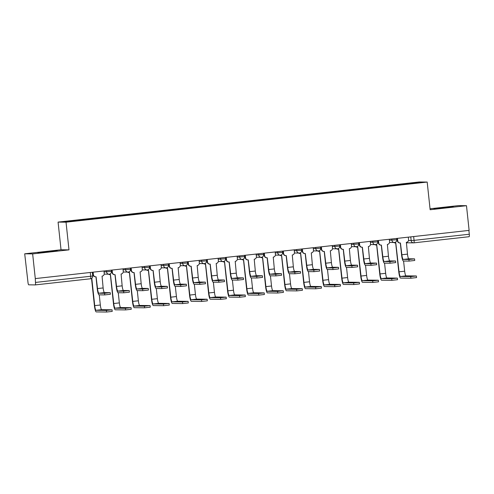 <?xml version="1.0" encoding="UTF-8"?>
<svg xmlns="http://www.w3.org/2000/svg" width="494" height="494" viewBox="0 0 494 494"><rect width="100%" height="100%" fill="white"/><g stroke="black" fill="none" stroke-linecap="round" stroke-linejoin="round"><path stroke-width="0.74" d="M49.381 251.773L57.255 250.717L53.741 250.921L37.89 252.786L49.381 251.773M445.415 207.77L453.288 206.714L449.775 206.924L433.93 208.783L445.415 207.77M24.7 253.805L32.647 253.897L35.29 278.591L469.121 230.389L466.484 205.695L430.144 209.734L427.187 182.064L419.239 181.971L58.076 222.096L61.034 249.766L24.7 253.805L27.979 282.346A2.495 0.463 -96.3 0 0 28.708 284.828L35.265 284.908A2.495 0.463 -96.3 0 0 35.278 284.908A2.495 0.463 -96.3 0 0 35.469 282.432L92.718 276.023L92.316 272.256M466.484 205.695L458.531 205.603L430.046 208.764M32.647 253.897L68.987 249.859L66.029 222.189L427.187 182.064M35.29 278.591L35.469 282.432M468.892 230.414L469.3 234.23A2.495 0.463 83.7 0 1 469.115 236.706A2.495 0.463 83.7 0 1 469.102 236.706L413.886 242.844A2.495 0.463 -96.3 0 0 413.879 242.844A2.495 0.463 -96.3 0 0 414.065 240.368L469.3 234.23M398.497 185.065L398.343 184.54L418.832 182.261L422.722 182.311L402.233 184.651M398.343 184.54L82.486 219.564L62.547 221.849L66.437 221.892L402.24 184.583M58.076 222.096L66.029 222.189M61.034 249.766L68.987 249.859M397.868 185.139L397.8 184.534M83.029 219.571L83.165 220.034M418.832 182.261L418.511 182.78M414.682 260.474L409.075 261.098L408.902 259.48L414.559 258.868L408.841 258.794A4.681 0.865 83.7 0 1 407.476 254.126L406.401 242.319A2.495 2.451 90.7 0 0 408.575 239.565L408.316 237.145M400.313 242.992L401.566 254.75A6.305 1.161 -96.3 0 0 403.407 261.03L409.075 261.098M397.46 238.349L397.719 240.776A2.495 2.451 90.7 0 0 400.128 242.999L399.831 242.992A2.495 2.451 -89.3 0 1 397.417 240.769L397.164 238.386M400.128 242.999A2.495 2.451 90.7 0 0 400.424 242.986L401.869 254.75A4.681 0.865 83.7 0 0 403.234 259.412L408.902 259.48M416.51 277.597L410.903 278.221L410.73 276.603L416.337 275.979L406.037 275.862A4.681 0.865 83.7 0 1 404.672 271.194L403.586 261.03M394.113 242.492A2.495 2.451 90.7 0 0 395.793 242.931L399.066 271.817L404.672 271.194M395.675 242.937L398.763 271.817A6.305 1.161 -96.3 0 0 400.603 278.097L410.903 278.221M395.496 242.943L395.194 242.937A2.495 2.451 -89.3 0 1 393.811 242.486M410.73 276.603L400.43 276.486A4.681 0.865 83.7 0 1 399.066 271.817M395.657 262.586L390.05 263.209L389.877 261.598L395.54 260.98L389.822 260.906A4.681 0.865 83.7 0 1 388.457 256.244L387.376 244.431A2.495 2.451 90.7 0 0 389.55 241.683L389.291 239.257M381.288 245.104L382.547 256.861A6.305 1.161 -96.3 0 0 384.388 263.141L390.05 263.209M378.441 240.461L378.7 242.887A2.495 2.451 90.7 0 0 381.109 245.11L380.806 245.11A2.495 2.451 -89.3 0 1 378.398 242.881L378.145 240.498M381.109 245.11A2.495 2.451 90.7 0 0 381.405 245.098L382.844 256.861A4.681 0.865 83.7 0 0 384.215 261.53L389.877 261.598M376.638 264.698L371.031 265.321L370.858 263.71L376.514 263.092L370.803 263.018A4.681 0.865 83.7 0 1 369.432 258.356L368.357 246.549A2.495 2.451 90.7 0 0 370.531 243.795L370.272 241.368M362.269 247.222L363.522 258.973A6.305 1.161 -96.3 0 0 365.362 265.253L371.031 265.321M359.422 242.579L359.681 244.999A2.495 2.451 90.7 0 0 362.09 247.222L361.787 247.222A2.495 2.451 -89.3 0 1 359.379 244.993L359.119 242.61M362.09 247.222A2.495 2.451 90.7 0 0 362.38 247.21L363.825 258.98A4.681 0.865 83.7 0 0 365.19 263.642L370.858 263.71M397.491 279.709L391.878 280.333L391.711 278.721L397.367 278.103L387.018 277.974A4.681 0.865 83.7 0 1 385.653 273.312L384.567 263.141M375.094 244.604A2.495 2.451 90.7 0 0 376.768 245.043L380.04 273.935L385.653 273.312M376.656 245.055L379.738 273.929A6.305 1.161 -96.3 0 0 381.578 280.209L391.878 280.333M376.471 245.055L376.175 245.055A2.495 2.451 -89.3 0 1 374.792 244.598M391.711 278.721L381.405 278.597A4.681 0.865 83.7 0 1 380.04 273.935M378.466 281.821L372.859 282.445L372.686 280.833L378.348 280.215L367.993 280.086A4.681 0.865 83.7 0 1 366.628 275.424L365.541 265.259M356.069 246.716A2.495 2.451 90.7 0 0 357.749 247.154L361.021 276.047L366.628 275.424M357.631 247.167L360.719 276.041A6.305 1.161 -96.3 0 0 362.559 282.321L372.859 282.445M357.452 247.167L357.15 247.167A2.495 2.451 -89.3 0 1 355.773 246.71M372.686 280.833L362.386 280.709A4.681 0.865 83.7 0 1 361.021 276.047M357.619 266.809L352.006 267.433L351.833 265.821L357.495 265.204L351.777 265.13A4.681 0.865 83.7 0 1 350.413 260.468L349.338 248.661A2.495 2.451 90.7 0 0 351.512 245.907L351.253 243.486M343.244 249.334L344.503 261.085A6.305 1.161 -96.3 0 0 346.343 267.365L352.006 267.433M340.397 244.691L340.656 247.111A2.495 2.451 90.7 0 0 343.064 249.34L342.762 249.334A2.495 2.451 -89.3 0 1 340.354 247.111L340.1 244.721M343.064 249.34A2.495 2.451 90.7 0 0 343.361 249.322L344.806 261.091A4.681 0.865 83.7 0 0 346.171 265.753L351.833 265.821M338.594 268.927L332.987 269.551L332.814 267.933L338.476 267.316L332.758 267.248A4.681 0.865 83.7 0 1 331.394 262.58L330.313 250.773A2.495 2.451 90.7 0 0 332.487 248.019L332.227 245.598M324.225 251.446L325.478 263.203A6.305 1.161 -96.3 0 0 327.318 269.483L332.987 269.551M321.378 246.802L321.637 249.229A2.495 2.451 90.7 0 0 324.045 251.452L323.743 251.446A2.495 2.451 -89.3 0 1 321.335 249.223L321.081 246.839M324.045 251.452A2.495 2.451 90.7 0 0 324.342 251.44L325.781 263.203A4.681 0.865 83.7 0 0 327.151 267.865L332.814 267.933M319.575 271.039L313.968 271.663L313.795 270.051L319.451 269.434L313.733 269.36A4.681 0.865 83.7 0 1 312.369 264.698L311.294 252.885A2.495 2.451 90.7 0 0 313.468 250.137L313.208 247.71M305.206 253.558L306.459 265.315A6.305 1.161 -96.3 0 0 308.299 271.595L313.968 271.663M302.353 248.914L302.612 251.341A2.495 2.451 90.7 0 0 305.02 253.564L304.724 253.564A2.495 2.451 -89.3 0 1 302.316 251.335L302.056 248.951M305.02 253.564A2.495 2.451 90.7 0 0 305.317 253.552L306.762 265.315A4.681 0.865 83.7 0 0 308.126 269.983L313.795 270.051M359.447 283.933L353.84 284.556L353.667 282.945L359.323 282.327L348.974 282.198A4.681 0.865 83.7 0 1 347.609 277.535L346.522 267.371M337.05 248.828A2.495 2.451 90.7 0 0 338.723 249.266L341.996 278.159L347.609 277.535M338.612 249.279L341.7 278.153A6.305 1.161 -96.3 0 0 343.54 284.439L353.84 284.556M338.433 249.285L338.131 249.279A2.495 2.451 -89.3 0 1 336.747 248.828M353.667 282.945L343.367 282.821A4.681 0.865 83.7 0 1 341.996 278.159M340.428 286.051L334.815 286.674L334.642 285.057L340.255 284.433L329.955 284.316A4.681 0.865 83.7 0 1 328.584 279.647L327.497 269.483M318.031 250.946A2.495 2.451 90.7 0 0 319.704 251.384L322.977 280.271L328.584 279.647M319.587 251.39L322.675 280.271A6.305 1.161 -96.3 0 0 324.515 286.551L334.815 286.674M319.408 251.397L319.112 251.39A2.495 2.451 -89.3 0 1 317.728 250.94M334.642 285.057L324.342 284.939A4.681 0.865 83.7 0 1 322.977 280.271M321.403 288.163L315.796 288.786L315.623 287.175L321.279 286.557L310.93 286.427A4.681 0.865 83.7 0 1 309.565 281.765L308.478 271.595M299.006 253.058A2.495 2.451 90.7 0 0 300.685 253.496L303.958 282.389L309.565 281.765M300.568 253.502L303.656 282.383A6.305 1.161 -96.3 0 0 305.496 288.663L315.796 288.786M300.389 253.508L300.086 253.508A2.495 2.451 -89.3 0 1 298.703 253.052M315.623 287.175L305.323 287.051A4.681 0.865 83.7 0 1 303.958 282.389M300.556 273.151L294.943 273.775L294.77 272.163L300.432 271.546L294.714 271.472A4.681 0.865 83.7 0 1 293.35 266.809L292.269 255.003A2.495 2.451 90.7 0 0 294.443 252.249L294.183 249.822M286.18 255.676L287.44 267.427A6.305 1.161 -96.3 0 0 289.28 273.707L294.943 273.775M283.334 251.032L283.593 253.453A2.495 2.451 90.7 0 0 286.001 255.676L285.699 255.676A2.495 2.451 -89.3 0 1 283.29 253.447L283.037 251.063M286.001 255.676A2.495 2.451 90.7 0 0 286.298 255.664L287.736 267.433A4.681 0.865 83.7 0 0 289.107 272.095L294.77 272.163M302.384 290.274L296.777 290.898L296.604 289.286L302.26 288.669L291.911 288.539A4.681 0.865 83.7 0 1 290.546 283.877L289.459 273.707M279.987 255.17A2.495 2.451 90.7 0 0 281.66 255.608L284.933 284.501L290.546 283.877M281.549 255.62L284.63 284.495A6.305 1.161 -96.3 0 0 286.471 290.775L296.777 290.898M281.37 255.62L281.067 255.62A2.495 2.451 -89.3 0 1 279.684 255.163M296.604 289.286L286.304 289.163A4.681 0.865 83.7 0 1 284.933 284.501M281.531 275.263L275.924 275.887L275.751 274.275L281.407 273.657L275.695 273.583A4.681 0.865 83.7 0 1 274.324 268.921L273.25 257.115A2.495 2.451 90.7 0 0 275.424 254.361L275.164 251.94M267.161 257.788L268.415 269.539A6.305 1.161 -96.3 0 0 270.255 275.819L275.924 275.887M264.315 253.144L264.574 255.565A2.495 2.451 90.7 0 0 266.982 257.794L266.68 257.788A2.495 2.451 -89.3 0 1 264.271 255.565L264.018 253.175M266.982 257.794A2.495 2.451 90.7 0 0 267.273 257.775L268.717 269.545A4.681 0.865 83.7 0 0 270.082 274.207L275.751 274.275M283.365 292.386L277.752 293.01L277.579 291.398L283.241 290.781L272.886 290.651A4.681 0.865 83.7 0 1 271.521 285.989L270.434 275.825M260.968 257.281A2.495 2.451 90.7 0 0 262.641 257.72L265.914 286.613L271.521 285.989M262.524 257.732L265.611 286.606A6.305 1.161 -96.3 0 0 267.452 292.886L277.752 293.01M262.345 257.738L262.042 257.732A2.495 2.451 -89.3 0 1 260.665 257.281M277.579 291.398L267.279 291.275A4.681 0.865 83.7 0 1 265.914 286.613M262.512 277.381L256.899 278.005L256.732 276.387L262.388 275.769L256.67 275.695A4.681 0.865 83.7 0 1 255.305 271.033L254.231 259.227A2.495 2.451 90.7 0 0 256.405 256.472L256.145 254.052M248.142 259.9L249.396 271.657A6.305 1.161 -96.3 0 0 251.236 277.937L256.899 278.005M245.29 255.256L245.549 257.677A2.495 2.451 90.7 0 0 247.957 259.906L247.661 259.9A2.495 2.451 -89.3 0 1 245.246 257.677L244.993 255.287M247.957 259.906A2.495 2.451 90.7 0 0 248.254 259.887L249.698 271.657A4.681 0.865 83.7 0 0 251.063 276.319L256.732 276.387M264.339 294.504L258.733 295.128L258.56 293.51L264.216 292.893L253.867 292.769A4.681 0.865 83.7 0 1 252.502 288.101L251.415 277.937M241.943 259.399A2.495 2.451 90.7 0 0 243.622 259.838L246.895 288.724L252.502 288.101M243.505 259.844L246.592 288.724A6.305 1.161 -96.3 0 0 248.433 295.004L258.733 295.128M243.326 259.85L243.023 259.844A2.495 2.451 -89.3 0 1 241.64 259.393M258.56 293.51L248.26 293.387A4.681 0.865 83.7 0 1 246.895 288.724M243.486 279.493L237.88 280.117L237.707 278.505L243.369 277.887L237.651 277.813A4.681 0.865 83.7 0 1 236.286 273.145L235.206 261.338A2.495 2.451 90.7 0 0 237.379 258.584L237.12 256.164M229.117 262.011L230.377 273.769A6.305 1.161 -96.3 0 0 232.217 280.049L237.88 280.117M226.271 257.368L226.53 259.795A2.495 2.451 90.7 0 0 228.938 262.018L228.636 262.018A2.495 2.451 -89.3 0 1 226.227 259.788L225.974 257.405M228.938 262.018A2.495 2.451 90.7 0 0 229.235 262.005L230.673 273.769A4.681 0.865 83.7 0 0 232.044 278.437L237.707 278.505M245.32 296.616L239.707 297.24L239.541 295.628L245.197 295.011L234.848 294.881A4.681 0.865 83.7 0 1 233.477 290.219L232.396 280.049M222.924 261.511A2.495 2.451 90.7 0 0 224.597 261.95L227.87 290.843L233.477 290.219M224.486 261.956L227.567 290.836A6.305 1.161 -96.3 0 0 229.407 297.116L239.707 297.24M224.301 261.962L224.004 261.962A2.495 2.451 -89.3 0 1 222.621 261.505M239.541 295.628L229.235 295.505A4.681 0.865 83.7 0 1 227.87 290.843M224.467 281.605L218.861 282.228L218.688 280.617L224.344 279.999L218.632 279.925A4.681 0.865 83.7 0 1 217.261 275.263L216.187 263.45A2.495 2.451 90.7 0 0 218.36 260.702L218.101 258.276M210.098 264.129L211.352 275.88A6.305 1.161 -96.3 0 0 213.192 282.16L218.861 282.228M207.252 259.486L207.505 261.906A2.495 2.451 90.7 0 0 209.919 264.129L209.617 264.129A2.495 2.451 -89.3 0 1 207.208 261.9L206.949 259.517M209.919 264.129A2.495 2.451 90.7 0 0 210.209 264.117L211.654 275.887A4.681 0.865 83.7 0 0 213.019 280.549L218.688 280.617M205.448 283.717L199.835 284.34L199.662 282.729L205.325 282.111L199.607 282.037A4.681 0.865 83.7 0 1 198.242 277.375L197.168 265.568A2.495 2.451 90.7 0 0 199.335 262.814L199.082 260.394M191.073 266.241L192.333 277.992A6.305 1.161 -96.3 0 0 194.173 284.272L199.835 284.34M188.226 261.598L188.486 264.018A2.495 2.451 90.7 0 0 190.894 266.247L190.591 266.241A2.495 2.451 -89.3 0 1 188.183 264.018L187.93 261.629M190.894 266.247A2.495 2.451 90.7 0 0 191.19 266.229L192.635 277.999A4.681 0.865 83.7 0 0 194 282.661L199.662 282.729M186.423 285.835L180.816 286.452L180.643 284.84L186.3 284.223L180.588 284.149A4.681 0.865 83.7 0 1 179.223 279.487L178.143 267.68A2.495 2.451 90.7 0 0 180.316 264.926L180.057 262.505M172.054 268.353L173.308 280.11A6.305 1.161 -96.3 0 0 175.148 286.39L180.816 286.452M169.207 263.71L169.467 266.13A2.495 2.451 90.7 0 0 171.875 268.359L171.572 268.353A2.495 2.451 -89.3 0 1 169.164 266.13L168.911 263.74M171.875 268.359A2.495 2.451 90.7 0 0 172.171 268.341L173.61 280.11A4.681 0.865 83.7 0 0 174.975 284.772L180.643 284.84M167.404 287.946L161.797 288.57L161.624 286.952L167.281 286.341L161.563 286.267A4.681 0.865 83.7 0 1 160.198 281.599L159.124 269.792A2.495 2.451 90.7 0 0 161.297 267.038L161.038 264.617M153.035 270.465L154.289 282.222A6.305 1.161 -96.3 0 0 156.129 288.502L161.797 288.57M150.182 265.821L150.442 268.248A2.495 2.451 90.7 0 0 152.85 270.471L152.553 270.465A2.495 2.451 -89.3 0 1 150.145 268.242L149.886 265.858M152.85 270.471A2.495 2.451 90.7 0 0 153.146 270.459L154.591 282.222A4.681 0.865 83.7 0 0 155.956 286.891L161.624 286.952M148.379 290.058L142.772 290.682L142.599 289.07L148.262 288.453L142.544 288.379A4.681 0.865 83.7 0 1 141.179 283.717L140.098 271.904A2.495 2.451 90.7 0 0 142.272 269.156L142.013 266.729M134.01 272.583L135.27 284.334A6.305 1.161 -96.3 0 0 137.11 290.614L142.772 290.682M131.163 267.939L131.423 270.36A2.495 2.451 90.7 0 0 133.831 272.583L133.528 272.583A2.495 2.451 -89.3 0 1 131.12 270.354L130.867 267.97M133.831 272.583A2.495 2.451 90.7 0 0 134.127 272.571L135.566 284.34A4.681 0.865 83.7 0 0 136.937 289.002L142.599 289.07M129.36 292.17L123.753 292.794L123.58 291.182L129.237 290.565L123.525 290.491A4.681 0.865 83.7 0 1 122.154 285.828L121.079 274.022A2.495 2.451 90.7 0 0 123.253 271.268L122.994 268.847M114.991 274.695L116.244 286.446A6.305 1.161 -96.3 0 0 118.085 292.726L123.753 292.794M112.144 270.051L112.404 272.472A2.495 2.451 90.7 0 0 114.812 274.701L114.509 274.695A2.495 2.451 -89.3 0 1 112.101 272.472L111.842 270.082M114.812 274.701A2.495 2.451 90.7 0 0 115.102 274.683L116.547 286.452A4.681 0.865 83.7 0 0 117.912 291.114L123.58 291.182M226.295 298.728L220.688 299.352L220.515 297.74L226.178 297.122L215.822 296.993A4.681 0.865 83.7 0 1 214.458 292.331L213.371 282.16M203.899 263.623A2.495 2.451 90.7 0 0 205.578 264.062L208.851 292.954L214.458 292.331M205.461 264.074L208.548 292.948A6.305 1.161 -96.3 0 0 210.388 299.228L220.688 299.352M205.282 264.074L204.979 264.074A2.495 2.451 -89.3 0 1 203.602 263.617M220.515 297.74L210.216 297.616A4.681 0.865 83.7 0 1 208.851 292.954M207.276 300.84L201.669 301.464L201.496 299.852L207.153 299.234L196.803 299.105A4.681 0.865 83.7 0 1 195.439 294.443L194.352 284.278M184.88 265.735A2.495 2.451 90.7 0 0 186.553 266.173L189.826 295.066L195.439 294.443M186.442 266.186L189.529 295.06A6.305 1.161 -96.3 0 0 191.369 301.34L201.669 301.464M186.263 266.192L185.96 266.186A2.495 2.451 -89.3 0 1 184.577 265.735M201.496 299.852L191.197 299.728A4.681 0.865 83.7 0 1 189.826 295.066M188.257 302.958L182.644 303.582L182.471 301.964L188.134 301.346L177.784 301.223A4.681 0.865 83.7 0 1 176.414 296.554L175.327 286.39M165.861 267.847A2.495 2.451 90.7 0 0 167.534 268.291L170.807 297.178L176.414 296.554M167.417 268.298L170.504 297.178A6.305 1.161 -96.3 0 0 172.344 303.458L182.644 303.582M167.238 268.304L166.935 268.298A2.495 2.451 -89.3 0 1 165.558 267.847M182.471 301.964L172.171 301.84A4.681 0.865 83.7 0 1 170.807 297.178M169.232 305.07L163.625 305.693L163.452 304.082L169.109 303.464L158.759 303.335A4.681 0.865 83.7 0 1 157.395 298.672L156.308 288.502M146.835 269.965A2.495 2.451 90.7 0 0 148.515 270.403L151.788 299.29L157.395 298.672M148.398 270.409L151.485 299.29A6.305 1.161 -96.3 0 0 153.325 305.57L163.625 305.693M148.219 270.416L147.916 270.416A2.495 2.451 -89.3 0 1 146.533 269.959M163.452 304.082L153.152 303.958A4.681 0.865 83.7 0 1 151.788 299.29M150.213 307.182L144.606 307.805L144.433 306.194L150.09 305.576L139.74 305.446A4.681 0.865 83.7 0 1 138.376 300.784L137.289 290.614M127.816 272.077A2.495 2.451 90.7 0 0 129.49 272.515L132.763 301.408L138.376 300.784M129.379 272.527L132.46 301.402A6.305 1.161 -96.3 0 0 134.3 307.682L144.606 307.805M129.193 272.527L128.897 272.527A2.495 2.451 -89.3 0 1 127.514 272.071M144.433 306.194L134.127 306.07A4.681 0.865 83.7 0 1 132.763 301.408M131.188 309.293L125.581 309.917L125.408 308.305L131.071 307.688L120.715 307.558A4.681 0.865 83.7 0 1 119.35 302.896L118.264 292.732M108.791 274.189A2.495 2.451 90.7 0 0 110.471 274.627L113.743 303.52L119.35 302.896M110.353 274.639L113.441 303.514A6.305 1.161 -96.3 0 0 115.281 309.794L125.581 309.917M110.174 274.645L109.872 274.639A2.495 2.451 -89.3 0 1 108.495 274.189M125.408 308.305L115.108 308.182A4.681 0.865 83.7 0 1 113.743 303.52M110.341 294.288L104.728 294.906L104.555 293.294L110.218 292.676L104.5 292.602A4.681 0.865 83.7 0 1 103.135 287.94L102.06 276.134A2.495 2.451 90.7 0 0 104.234 273.38L103.975 270.959M95.966 276.807L97.225 288.564A6.305 1.161 -96.3 0 0 99.066 294.844L104.728 294.906M93.119 272.163L93.378 274.584A2.495 2.451 90.7 0 0 95.787 276.813L95.484 276.807A2.495 2.451 -89.3 0 1 93.076 274.584L92.823 272.194M95.787 276.813A2.495 2.451 90.7 0 0 96.083 276.794L97.528 288.564A4.681 0.865 83.7 0 0 98.893 293.226L104.555 293.294M112.169 311.411L106.562 312.029L106.389 310.417L112.045 309.8L101.696 309.67A4.681 0.865 83.7 0 1 100.331 305.008L99.245 294.844M106.389 310.417L96.089 310.294A4.681 0.865 83.7 0 1 94.718 305.632L91.791 278.246M91.513 278.437L94.422 305.632A6.305 1.161 -96.3 0 0 96.262 311.912L106.562 312.029M104.08 271.935L111.477 271.428L111.341 270.138M123.099 269.823L130.496 269.316L130.36 268.026M142.118 267.711L149.521 267.205L149.379 265.914M161.143 265.599L168.54 265.093L168.405 263.802M180.162 263.481L187.559 262.975L187.424 261.684M199.181 261.369L206.585 260.863L206.443 259.572M218.206 259.257L225.604 258.751L225.468 257.46M237.225 257.146L244.629 256.639L244.487 255.349M256.25 255.028L263.648 254.521L263.512 253.231M275.269 252.916L282.667 252.409L282.531 251.119M294.288 250.804L301.692 250.297L301.55 249.007M313.313 248.692L320.711 248.186L320.575 246.895M332.332 246.574L339.73 246.068L339.594 244.777M351.358 244.462L358.755 243.956L358.619 242.665M370.377 242.35L377.774 241.844L377.638 240.553M389.396 240.238L396.799 239.732L396.657 238.441M92.718 276.023A2.495 2.495 0 0 1 90.513 278.77A2.495 0.463 -96.3 0 1 90.501 278.77L35.29 284.908L90.513 278.77A2.495 0.463 -96.3 0 0 90.705 276.294L90.291 272.478M408.47 240.603L414.065 240.368L413.657 236.552M410.761 236.873L411.162 240.634A2.495 2.451 -89.3 0 0 413.571 242.863A2.495 2.495 0 0 0 413.879 242.844A2.495 2.451 -89.3 0 1 413.571 242.863L407.013 242.782A2.495 2.451 -89.3 0 1 406.247 242.647A2.495 2.495 0 0 0 407.013 242.782M106.42 270.687L106.556 271.966A2.495 2.451 90.7 0 0 109.26 274.176M125.439 268.575L125.575 269.854A2.495 2.451 90.7 0 0 128.279 272.064M144.464 266.457L144.6 267.742A2.495 2.451 90.7 0 0 147.305 269.952M163.483 264.346L163.619 265.624A2.495 2.451 90.7 0 0 166.324 267.834M182.502 262.234L182.644 263.512A2.495 2.451 90.7 0 0 185.343 265.723M201.527 260.122L201.663 261.4A2.495 2.451 90.7 0 0 204.368 263.611M220.546 258.004L220.682 259.288A2.495 2.451 90.7 0 0 223.387 261.499M239.571 255.892L239.707 257.17A2.495 2.451 90.7 0 0 242.412 259.381M258.59 253.78L258.726 255.058A2.495 2.451 90.7 0 0 261.431 257.269M277.609 251.668L277.745 252.947A2.495 2.451 90.7 0 0 280.45 255.157M296.635 249.55L296.771 250.835A2.495 2.451 90.7 0 0 299.475 253.045M315.654 247.438L315.79 248.723A2.495 2.451 90.7 0 0 318.494 250.933M334.673 245.327L334.815 246.605A2.495 2.451 90.7 0 0 337.513 248.815M353.698 243.215L353.834 244.493A2.495 2.451 90.7 0 0 356.538 246.704M372.717 241.097L372.853 242.381A2.495 2.451 90.7 0 0 375.557 244.592M391.742 238.985L391.878 240.269A2.495 2.451 90.7 0 0 394.583 242.48M407.476 254.126L401.869 254.75M408.841 258.794L403.234 259.412M400.43 276.486L406.037 275.862M388.457 256.244L382.844 256.861M389.822 260.906L384.215 261.53M369.432 258.356L363.825 258.98M370.803 263.018L365.19 263.642M381.405 278.597L387.018 277.974M362.386 280.709L367.993 280.086M350.413 260.468L344.806 261.091M351.777 265.13L346.171 265.753M331.394 262.58L325.781 263.203M332.758 267.248L327.151 267.865M312.369 264.698L306.762 265.315M313.733 269.36L308.126 269.983M343.367 282.821L348.974 282.198M324.342 284.939L329.955 284.316M305.323 287.051L310.93 286.427M293.35 266.809L287.736 267.433M294.714 271.472L289.107 272.095M286.304 289.163L291.911 288.539M274.324 268.921L268.717 269.545M275.695 273.583L270.082 274.207M267.279 291.275L272.886 290.651M255.305 271.033L249.698 271.657M256.67 275.695L251.063 276.319M248.26 293.387L253.867 292.769M236.286 273.145L230.673 273.769M237.651 277.813L232.044 278.437M229.235 295.505L234.848 294.881M217.261 275.263L211.654 275.887M218.632 279.925L213.019 280.549M198.242 277.375L192.635 277.999M199.607 282.037L194 282.661M179.223 279.487L173.61 280.11M180.588 284.149L174.975 284.772M160.198 281.599L154.591 282.222M161.563 286.267L155.956 286.891M141.179 283.717L135.566 284.34M142.544 288.379L136.937 289.002M122.154 285.828L116.547 286.452M123.525 290.491L117.912 291.114M210.216 297.616L215.822 296.993M191.197 299.728L196.803 299.105M172.171 301.84L177.784 301.223M153.152 303.958L158.759 303.335M134.127 306.07L139.74 305.446M115.108 308.182L120.715 307.558M103.135 287.94L97.528 288.564M104.5 292.602L98.893 293.226M94.718 305.632L100.331 305.008M96.089 310.294L101.696 309.67M389.519 242.437L394.286 242.492A2.495 2.495 0 0 0 396.799 239.732M370.5 244.549L375.261 244.604A2.495 2.495 0 0 0 377.774 241.844M351.475 246.66L356.242 246.716A2.495 2.495 0 0 0 358.755 243.956M332.456 248.772L337.223 248.834A2.495 2.495 0 0 0 339.73 246.068M313.437 250.89L318.198 250.946A2.495 2.495 0 0 0 320.711 248.186M294.412 253.002L299.179 253.058A2.495 2.495 0 0 0 301.692 250.297M275.393 255.114L280.16 255.17A2.495 2.495 0 0 0 282.667 252.409M256.367 257.226L261.135 257.288A2.495 2.495 0 0 0 263.648 254.521M237.348 259.344L242.116 259.399A2.495 2.495 0 0 0 244.629 256.639M218.329 261.456L223.09 261.511A2.495 2.495 0 0 0 225.604 258.751M199.304 263.568L204.071 263.623A2.495 2.495 0 0 0 206.585 260.863M180.285 265.679L185.052 265.741A2.495 2.495 0 0 0 187.559 262.975M161.26 267.797L166.027 267.853A2.495 2.495 0 0 0 168.54 265.093M142.241 269.909L147.008 269.965A2.495 2.495 0 0 0 149.521 267.205M123.222 272.021L127.989 272.077A2.495 2.495 0 0 0 130.496 269.316M104.197 274.133L108.964 274.195A2.495 2.495 0 0 0 111.477 271.428M469.115 236.706L413.879 242.844M414.732 260.48L414.559 258.868M416.559 277.603L416.386 275.992M395.713 262.592L395.54 260.98M376.687 264.704L376.514 263.092M397.54 279.715L397.367 278.103M378.521 281.827L378.348 280.215M357.668 266.816L357.495 265.204M338.643 268.934L338.476 267.316M319.624 271.045L319.451 269.434M359.496 283.939L359.323 282.327M340.477 286.057L340.304 284.445M321.452 288.169L321.279 286.557M300.605 273.157L300.432 271.546M302.433 290.281L302.26 288.669M281.58 275.269L281.407 273.657M283.414 292.392L283.241 290.781M262.561 277.387L262.388 275.769M264.389 294.51L264.216 292.893M243.542 279.499L243.369 277.887M245.37 296.622L245.197 295.011M224.517 281.611L224.344 279.999M205.498 283.723L205.325 282.111M186.473 285.841L186.3 284.223M167.454 287.953L167.281 286.341M148.435 290.064L148.262 288.453M129.409 292.176L129.237 290.565M226.345 298.734L226.178 297.122M207.326 300.846L207.153 299.234M188.307 302.964L188.134 301.346M169.281 305.076L169.109 303.464M150.262 307.188L150.09 305.576M131.243 309.3L131.071 307.688M110.39 294.294L110.218 292.676M112.218 311.418L112.045 309.8"/></g></svg>
